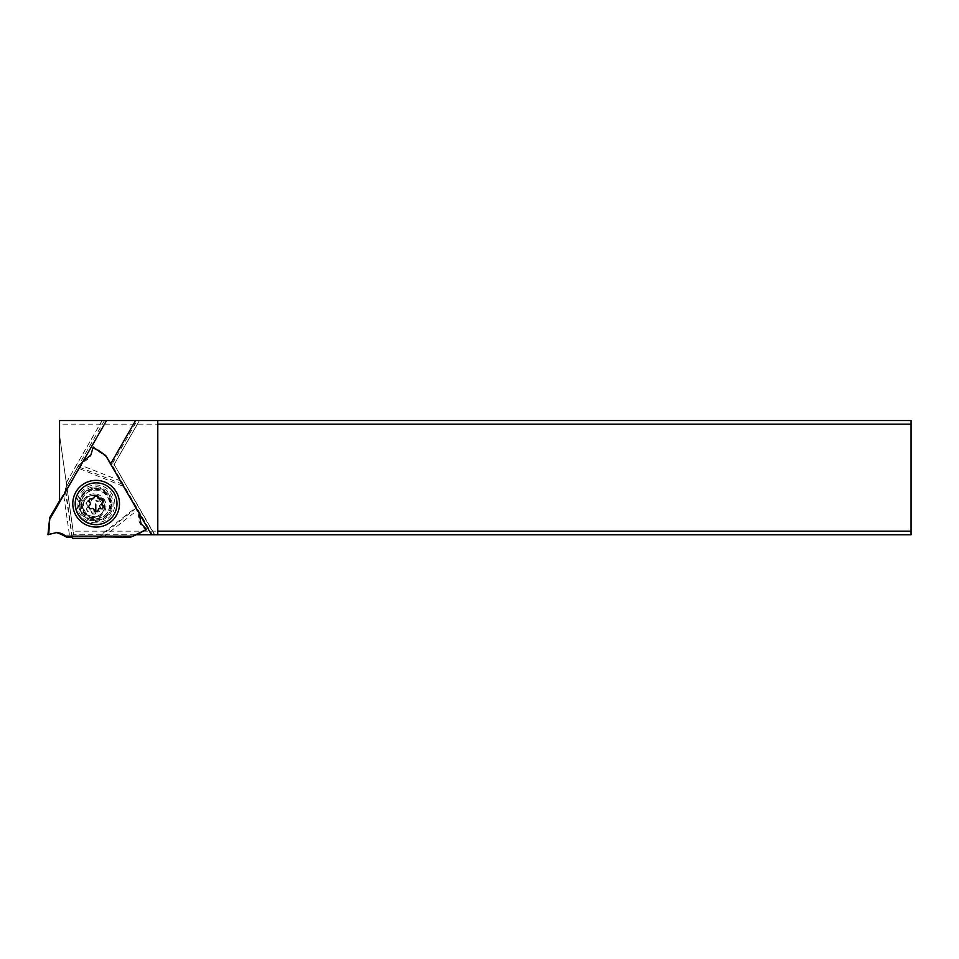 <?xml version="1.0" encoding="UTF-8"?>
<svg xmlns="http://www.w3.org/2000/svg" width="959" height="959" viewBox="0 0 959 959"><rect width="100%" height="100%" fill="white"/><g stroke="black" fill="none" stroke-linecap="round" stroke-linejoin="round"><path stroke-width="0.72" stroke-dasharray="4.79 3.6" d="M96.368 538.443L136.142 507.335L124.19 486.692L77.331 467.764L65.44 488.419L72.524 538.443M95.313 488.347A16.183 16.159 -135 0 1 106.773 515.954A16.183 16.159 -135 0 1 80.4 510.703A16.183 16.159 -135 0 1 95.313 488.347M110.729 463.724L136.142 507.335M103.536 536.896L137.557 510.044L139.307 513.652M137.557 510.044L136.394 507.431M139.055 512.609C137.868 516.613 138.288 520.449 140.302 524.141L145.588 529.764L147.063 529.919M130.424 537.196L145.588 529.764M146.236 530.231L140.458 532.724M65.44 488.419L65.32 490.684L63.558 494.065L69.767 537.232M65.356 488.646L77.331 467.764M77.583 467.417L81.503 462.334C85.567 461.351 88.684 459.073 90.841 455.501L93.143 447.326L98.25 451.042L93.011 448.129M107.156 457.515L98.19 451.09M93.143 447.326L93.239 446.546M81.503 462.334L83.097 461.375M59.698 501.857L63.558 494.065M51.247 533.456L47.95 534.666L56.173 532.593L51.618 533.456M48.597 528.397L48.657 534.391M49.82 517.428L48.669 528.421M56.365 532.593L58.031 532.701M95.972 522.811A18.928 18.904 -135 0 1 77.032 503.907A18.928 18.904 -135 0 1 95.924 484.99A18.928 18.904 45 0 1 114.852 503.907A18.928 18.904 45 0 1 95.972 522.811M95.768 486.728A17.334 17.31 -135 0 1 113.114 504.05A17.334 17.31 -135 0 1 95.816 521.372A17.334 17.31 -135 0 1 78.47 504.05A17.334 17.31 -135 0 1 95.768 486.728M95.768 487.879A16.183 16.159 45 0 0 80.856 510.236A16.183 16.159 45 0 0 107.24 515.498A16.183 16.159 45 0 0 95.768 487.879M59.554 424.154L59.554 420.557L911.05 420.557L911.05 534.762L73.663 534.762L59.554 435.218L59.554 424.154L911.05 424.154M102.062 420.557L106.545 420.557L102.062 420.557L66.279 482.677M114.145 464.552L139.487 420.557L135.591 420.557L137.173 420.557L111.831 464.552L152.457 534.762L151.546 534.762L154.771 534.762L114.145 464.552L154.471 534.762M139.487 420.557L137.173 420.557M911.05 531.166L73.148 531.166L73.663 534.762L136.202 534.762M59.554 500.814L59.554 435.218L73.148 531.166M92.268 495.731A11.88 11.868 135 0 1 100.635 516.002A11.88 11.868 135 0 1 81.263 512.154A11.88 11.868 135 0 1 92.268 495.731M152.457 534.762L154.771 534.762M139.415 420.557L113.953 464.743M79.885 504.494A15.464 15.44 45 0 0 95.337 519.97A15.464 15.44 45 0 0 110.788 504.53A15.464 15.44 45 0 0 95.337 489.066A15.464 15.44 45 0 0 79.885 504.494M102.145 420.557L66.291 482.785M104.459 420.557L66.746 486.009M67.022 487.939L59.554 500.754M110.585 463.964L111.831 464.552M95.301 518.927A14.385 14.361 45 0 0 109.674 504.554A14.385 14.361 45 0 0 85.123 494.376A14.385 14.361 45 0 0 95.301 518.927M110.177 504.038A14.385 14.361 -135 0 1 90.314 517.321A14.385 14.361 -135 0 1 85.639 493.873A14.385 14.361 -135 0 1 110.177 504.038M110.776 518.567A20.858 20.834 45 0 0 103.992 484.559A20.858 20.834 45 0 0 81.287 489.066M94.713 495.791L93.227 498.836M90.026 498.5L88.276 501.293A16.771 0.827 -129.7 0 0 89.726 503.115L89.738 504.949L88.276 506.712A15.344 0.731 -120 0 0 89.726 509.205L91.98 508.845L93.574 509.756A16.771 0.755 -110.3 0 0 94.414 511.914L97.398 511.603M102.289 508.893L101.978 509.205A16.771 0.671 -170.4 0 1 99.652 508.845L98.07 509.756M94.15 493.837A11.868 11.856 45 0 0 83.193 510.224A11.868 11.856 45 0 0 102.541 514.096A11.868 11.856 45 0 0 94.15 493.837M104.927 505.705A10.789 10.777 -135 0 1 90.026 515.654A10.789 10.777 -135 0 1 86.526 498.069A10.789 10.777 -135 0 1 104.927 505.705M104.423 506.196A10.789 10.777 45 0 0 86.022 498.572A10.789 10.777 45 0 0 89.535 516.158A10.789 10.777 45 0 0 104.423 506.196M95.097 514.108L92.22 514.108L91.405 511.926A1.438 1.438 45 0 0 89.822 511.003L87.521 511.399L86.082 508.905L87.569 507.119A1.438 1.438 45 0 0 87.569 505.285L86.082 503.487L87.509 501.006L89.81 501.389A1.438 1.438 45 0 0 91.393 500.478L92.196 498.296L95.073 498.296L95.888 500.478A1.438 1.438 45 0 0 97.482 501.389L99.772 501.006L101.21 503.487L99.724 505.285A1.438 1.438 45 0 0 99.724 507.119L101.21 508.905L99.784 511.399L97.482 511.003A1.438 1.438 45 0 0 95.9 511.926L95.097 514.108L92.532 513.796A16.771 0.755 -110.3 0 0 91.752 511.579L90.158 510.668L87.832 511.087A15.344 0.731 -120 0 0 86.394 508.594L87.904 506.772L87.904 504.937A16.771 0.827 -129.7 0 0 86.394 503.175L87.82 500.694A16.771 0.671 9.6 0 1 90.146 501.054L91.74 500.13L91.057 500.994M91.393 500.478L92.508 497.985L95.385 497.985A16.771 0.755 69.7 0 1 96.224 500.13L97.818 501.054L100.084 500.694A15.344 0.731 60 0 1 101.522 503.175L100.072 504.937L100.072 506.772A16.771 0.827 50.3 0 1 101.534 508.594L100.096 511.087A16.771 0.671 -170.4 0 0 97.83 510.668L96.236 511.411M95.9 511.926L95.409 513.796M93.97 513.796A17.262 0.599 -90 0 0 94.03 505.825M144.186 527.426L143.502 527.977M99.58 537.088L136.454 507.994M140.47 532.796L130.628 537.184M65.32 490.684L72.045 537.472M122.596 484.259L78.662 466.925M120.594 480.903L80.041 464.899M98.25 451.042L107.06 457.347M85.759 497.313L83.853 499.219M102.541 514.096L100.635 516.002"/><path stroke-width="1.44" d="M72.524 538.443L96.907 538.311L72.524 538.443L72.045 537.472L72.524 538.443M58.031 532.701L66.794 537.256L65.991 536.129L56.533 532.593L48.729 534.511L49.688 519.382L83.097 461.375L90.889 454.962L93.119 447.242L105.658 455.501L110.729 463.724M105.742 455.645L139.307 513.652L140.973 523.602L146.547 529.404L130.628 537.184L132.965 536.129L65.991 536.129L132.965 536.129M139.055 512.609L139.307 513.652M96.164 527.078A23.376 23.34 45 0 0 119.491 503.715A23.376 23.34 45 0 0 96.104 480.363A23.376 23.34 45 0 0 72.776 503.715A23.376 23.34 45 0 0 96.164 527.078M133.121 536.141L141.5 532.329M130.424 537.196L103.536 536.896L130.424 537.196M96.907 538.311L99.58 537.088L103.536 536.896L99.58 537.088L96.907 538.311L72.393 538.311M66.794 537.256L72.045 537.472L66.794 537.256C63.917 534.223 60.381 532.665 56.185 532.593M105.658 455.501L98.178 450.155M49.688 519.382L49.724 517.596L59.554 500.862L59.554 420.557L106.545 420.557L59.698 501.857L59.554 500.814M49.592 519.526L48.717 528.673M48.645 528.637L48.01 534.762L48.729 534.511L48.01 534.762M48.597 528.397L47.95 534.666L48.657 534.391L47.95 534.666L49.724 517.596M157.791 420.557L157.791 534.762L911.05 534.762L911.05 420.557L106.545 420.557M157.791 534.762L157.624 420.557M136.202 534.762L157.755 534.762M151.546 534.762L110.585 463.964L135.591 420.557M911.05 424.154L157.923 424.154M157.923 531.166L911.05 531.166M81.407 488.946L81.287 489.066A20.858 20.834 45 0 0 88.072 523.075A20.858 20.834 45 0 0 110.776 518.567L110.908 518.435A20.858 20.834 -135 0 1 75.317 503.691A20.858 20.834 -135 0 1 104.111 484.439A20.858 20.834 -135 0 1 110.908 518.435M97.578 495.791L94.713 495.791L93.898 497.973A1.438 1.438 -135 0 1 92.316 498.884L90.026 498.5L88.588 500.982L90.074 502.78A1.438 1.438 -135 0 1 90.074 504.614L88.588 506.4L90.038 508.893L92.328 508.498A1.438 1.438 -135 0 1 93.922 509.421L94.725 511.603L97.602 511.603L98.405 509.421A1.438 1.438 -135 0 1 100 508.498L102.289 508.893L103.728 506.4L102.241 504.614A1.438 1.438 -135 0 1 102.241 502.78L103.716 500.982L102.277 498.5L99.988 498.884A1.438 1.438 -135 0 1 98.393 497.973L97.578 495.791L94.593 496.103M89.822 498.824A16.771 0.671 9.6 0 0 91.968 499.231L93.562 498.308M97.398 511.603L98.741 508.905M102.169 508.869L103.416 506.712A16.771 0.827 50.3 0 1 101.894 504.949L101.894 503.115L103.404 501.293A15.344 0.731 60 0 1 101.966 498.812L99.64 499.231L98.058 498.308A16.771 0.755 69.7 0 1 97.267 496.103M65.991 536.129L56.533 532.593L48.729 534.511M95.768 504.074A17.262 0.599 -90 0 0 95.84 511.603"/></g></svg>
